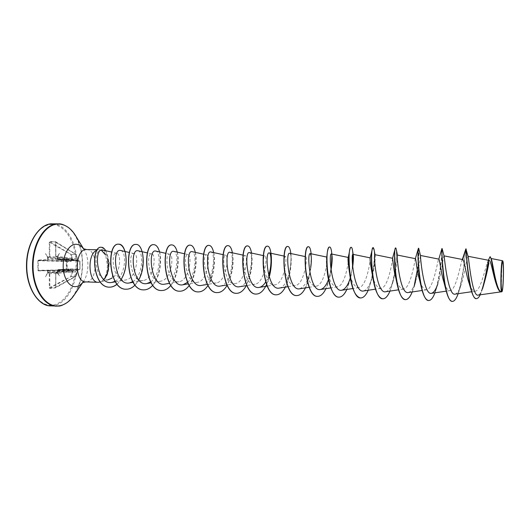 <?xml version="1.0" encoding="UTF-8"?>
<svg xmlns="http://www.w3.org/2000/svg" width="530" height="530" viewBox="0 0 530 530"><rect width="100%" height="100%" fill="white"/><g stroke="black" fill="none" stroke-linecap="round" stroke-linejoin="round"><path stroke-width="0.4" stroke-dasharray="2.65 1.99" d="M78.639 269.32L79.97 269.167L79.97 261.098L79.957 269.167L78.639 269.32L77.963 270.399L76.002 276.183L77.128 271.711L55.822 273.354L55.822 287.174L55.517 287.604L49.833 288.095L49.754 273.712L49.071 272.665L48.17 272.632L48.071 273.029L66.084 271.393L49.071 272.665L49.29 273.719L49.754 273.712L72.451 272.102L71.007 269.724L67.124 269.849L67.131 261.568L71.02 261.515L72.471 259.011L71.232 254.539L76.028 254.433L77.983 260.23L78.652 261.237L79.97 261.098L58.048 259.76L57.333 258.7L57.074 256.904L56.22 256.891L55.763 256.156L55.769 242.296L55.378 241.587L49.688 241.567L49.29 242.283L49.29 256.315L48.82 257.09L47.938 257.149L45.447 253.585L47.693 257.553L47.196 259.766L38.346 260.044L37.888 260.72L38.226 260.714L38.346 260.044M37.888 260.72L37.895 270.273L38.352 270.909L47.196 270.446L47.693 272.612L48.177 272.625L48.117 271.181L71.61 270.744L72.04 272.009L70.781 276.402L75.916 276.057L55.69 287.161L55.696 273.348L56.452 272.248L77.87 270.399L57.379 270.678L57.319 272.102L72.875 270.691L73.564 269.578L79.646 269.452L66.243 269.16L58.042 269.584L57.379 270.678L58.028 269.584L73.564 269.578M47.196 259.766L70.821 261.237L38.617 260.382L47.462 260.098L48.117 258.991L48.17 257.527L49.071 257.421L49.754 256.315L49.84 241.865L55.531 241.879L55.835 242.303L55.829 256.162L56.405 257.216L57.326 257.288L58.008 259.753L66.27 259.488L79.984 261.098L66.396 259.786L66.389 268.836L79.924 269.121L79.686 260.813L66.356 259.786L65.998 259.17L57.783 259.428M49.29 273.719L49.29 287.704L49.681 288.38L55.365 287.889L75.856 276.362L71.206 276.501L72.451 272.102M502.526 260.753C503.858 261.118 503.275 289.049 501.864 291.613L501.83 291.738M99.892 282.145L102.475 280.767C106.616 278.124 108.782 272.917 108.981 265.152L108.325 265.272M102.78 250.021C104.88 250.65 106.484 253.466 107.597 258.454C111.744 267.458 113.228 274.017 112.042 278.131C120.847 273.036 121.31 253.651 116.792 253.26C109.789 251.313 112.903 282.907 125.822 279.946L115.368 281.801M108.153 279.76C94.91 281.755 92.584 250.167 100.74 250.345L101.926 250.452C103.337 250.942 104.582 252.459 105.655 255.003L107.365 265.238L108.981 265.152L108.219 257.659L105.755 250.703M101.442 250.339L99.176 249.782L97.136 250.16M102.475 280.728L102.403 280.728C105.629 277.382 107.279 272.221 107.365 265.238M45.447 253.585L48.177 257.54L47.693 257.553M48.82 257.09L71.616 260.429L47.667 257.772M478.146 295.097L501.864 291.613M501.029 291.858L501.824 291.745C499.962 291.851 498.226 289.645 496.617 285.133L496.981 286.207M489.13 260.396C488.567 260.31 487.964 261.118 487.335 262.82C484.764 270.075 480.299 291.069 475.171 291.228C472.979 291.328 470.991 288.744 469.202 283.477M462.703 259.554L461.802 260.926C460.093 266.723 455.687 290.413 450.116 290.572C447.757 290.652 445.677 287.803 443.868 282.013M438.29 259.998C437.111 264.715 432.712 289.526 426.57 289.824C423.834 289.844 421.509 286.578 419.581 280.026M415.454 258.7L415.195 259.157C414.606 262.642 410.233 288.698 403.529 289.049C400.402 289.049 397.825 285.345 395.797 277.959M392.492 258.461L392.492 258.461C392.525 260.482 388.285 287.869 380.971 288.313C377.38 288.207 374.558 284.034 372.504 275.799L373.246 280.098M370.178 257.878C370.841 258.296 366.866 286.949 358.889 287.604C354.815 287.373 351.754 282.682 349.707 273.526L349.88 275.428M348.23 257.494L348.256 257.467C349.495 256.904 345.726 286.193 337.259 286.882C332.595 286.452 329.302 281.178 327.388 271.075C326.301 263.629 326.049 259.037 326.626 257.295L326.778 257.063C328.474 256.652 324.87 285.378 316.072 286.187C310.732 285.478 307.228 279.522 305.558 268.332C304.935 262.986 304.863 259.356 305.34 257.441L305.744 256.706C307.904 256.354 304.366 284.656 295.316 285.524C289.671 286.869 284.703 274.606 284.232 264.934L284.325 258.315L285.127 256.308C287.697 256.07 284.305 283.934 274.971 284.835C264.702 287.353 261.389 254.672 264.927 255.944C267.908 255.831 264.602 283.192 255.036 284.186C244.41 286.763 241.09 254.221 245.132 255.579C248.49 255.533 245.277 282.517 235.486 283.557C224.481 286.147 221.242 253.797 225.72 255.235C229.437 255.294 226.33 281.814 216.319 282.907C204.997 285.63 201.731 253.34 206.68 254.884C210.761 254.996 207.707 281.191 197.524 282.298C185.825 285.047 182.658 252.903 188.011 254.559C192.397 254.771 189.468 280.483 179.087 281.702C167.082 284.504 163.903 252.485 169.699 254.215C174.423 254.513 171.508 279.893 160.994 281.092C148.652 283.954 145.538 252.088 151.732 253.897C156.714 254.281 153.945 279.217 143.246 280.509C130.612 283.457 127.498 251.67 134.097 253.565C139.383 254.042 136.654 278.588 125.822 279.946M115.063 281.291C125.928 275.792 126.928 251.18 120.628 250.485M132.719 281.688C143.16 275.865 143.855 251.333 137.992 250.769M150.659 281.967C160.57 275.567 161.113 251.511 155.688 251.061M164.803 284.146C176.987 282.762 179.968 251.869 173.721 251.359M187.547 282.351C196.332 274.752 196.643 251.949 192.098 251.657M201.46 285.412C213.166 284.166 216.353 252.3 210.834 251.969M220.321 286.061C231.782 284.868 235.042 252.505 229.94 252.287M239.56 286.723C250.756 285.597 254.089 252.717 249.431 252.611M265.682 281.986L268.69 275.222M279.191 288.088C289.751 287.134 293.335 253.174 289.585 253.274M299.616 288.79C305.247 286.392 308.95 279.323 310.726 267.577L311.342 261.091L311.163 256.01M328.474 279.568L331.038 270.466C330.044 277.415 328.348 283.484 325.943 288.658M350.277 277.965L352.682 267.12M363.447 290.983C367.078 289.857 370.013 285.166 372.239 276.898C374.809 264.715 375.743 257.335 375.048 254.758L374.995 254.698M385.628 291.745C388.775 290.851 391.438 286.737 393.604 279.403C397.036 268.154 397.666 254.764 397.493 255.076M408.279 292.52C410.995 291.818 413.38 288.234 415.447 281.768C419.223 270.234 420.283 255.01 420.469 255.46L420.522 255.639M442.113 248.543C442.398 247.921 441.099 273.831 436.058 289.638L437.78 284.014C441.821 272.347 443.352 255.235 443.948 255.857L444.173 256.381M455.071 294.123C457.052 293.68 458.9 291.03 460.63 286.16C464.856 274.494 466.864 255.513 467.95 256.262L468.275 256.984M478.928 294.812C480.22 293.812 481.459 291.672 482.651 288.386L482.446 288.936M491.177 258.534L490.753 258.454L491.734 260.369M476.337 298.615C478.153 298.383 479.882 295.886 481.518 291.129M488.475 260.674L489.157 258.103M501.248 291.864L501.804 291.758M480.207 294.812L481.71 291.162M488.726 260.475C489.276 258.004 489.773 256.752 490.224 256.725M460.63 286.16L458.589 292.467C463.776 277.051 465.724 248.358 466.062 248.868L466.128 249.087M466.248 249.537L468.069 256.281M47.693 272.612L45.454 276.759L47.938 272.996M55.365 287.889L55.69 287.161L75.883 276.355L77.128 271.711L78.42 269.558L77.221 271.824M55.756 287.147L55.756 273.334L57.187 272.208L56.213 272.559M56.942 272.519L59.439 275.865L57.306 272.069M57.326 271.857L57.326 270.664L58.028 269.584L66.237 269.16L66.416 259.779M57.783 269.896L65.992 269.465L66.409 268.823M59.453 253.314L57.326 257.288L59.453 253.314L57.074 256.904M465.764 249.126C465.572 252.558 460.431 302.246 452.342 301.378M441.921 248.543L441.921 248.563C442.861 248.888 437.906 301.398 428.664 300.497M418.481 248.225C419.164 249.411 418.766 256.659 417.302 269.975M414.467 284.517C411.976 294.064 408.988 299.099 405.49 299.635M395.632 247.967C398.368 248.968 393.439 299.834 382.799 298.787M373.074 247.616C376.85 246.854 372.206 299 360.592 297.959M351.072 247.318C351.933 247.47 352.49 249.915 352.748 254.645M352.476 264.589C351.403 279.747 345.54 297.641 338.842 297.151M329.521 247.033C334.967 246.264 330.475 297.462 317.523 296.356M308.407 246.748C314.635 245.993 310.209 296.734 296.634 295.574M287.803 246.477C294.7 246.278 290.221 296.025 276.156 294.812M267.524 246.198C275.143 245.966 270.731 295.296 256.096 294.064M247.636 245.933C255.95 245.662 251.618 294.561 236.433 293.328M228.138 245.668C237.122 245.344 232.862 293.865 217.148 292.613M209.012 245.41C218.638 245.052 214.445 293.196 198.213 291.904M190.257 245.165C200.499 244.8 196.358 292.54 179.644 291.209M171.866 244.913C182.691 244.555 178.603 291.884 161.431 290.533M153.806 244.668C165.194 244.317 161.18 291.209 143.57 289.87M136.084 244.429C148.016 244.058 144.067 290.559 126.034 289.214M124.967 251.478C128.015 261.297 124.643 277.852 117.017 284.12M101.362 247.291L104.814 249.498L106.417 252.273L107.577 255.546L108.842 265.152C108.65 272.857 106.503 278.051 102.403 280.728M458.589 292.467L458.165 293.68M436.058 289.638L434.964 292.798M418.819 248.683C419.402 251.492 418.336 272.268 414.076 286.604L412.241 291.937M396.168 249.153C396.93 253.413 396.142 270.273 392.604 283.318L390 291.089M374.16 250.206C375.028 256.997 374.187 266.828 371.629 279.694L368.211 290.261M352.748 252.002L352.914 254.354M352.556 265.669L351.118 275.56L346.858 289.453M331.813 254.055L331.873 254.95M331.27 268.79L331.038 270.466M311.143 253.797C312.124 262.708 310.196 278.654 305.446 287.876M290.877 253.545C292.07 262.357 290.202 277.998 285.352 287.108M269.22 277.051L266.563 284.517M251.538 253.062C253.095 263.781 251.359 274.633 246.324 285.624M232.431 252.823C234.187 263.622 232.418 274.454 227.131 285.306M213.696 252.591C215.703 261.462 213.716 276.991 207.992 285.451M195.312 252.366C197.557 261.403 195.378 277.289 189.223 285.478M177.272 252.148C179.743 261.323 177.384 277.501 170.812 285.412M159.563 251.929C162.246 261.23 159.709 277.64 152.746 285.266M138.78 279.8L135.024 285.067M121.211 279.224L117.084 284.193M55.378 241.587L76.075 254.446L70.808 254.645L72.053 259.104L49.29 256.315M55.763 256.156L77.141 258.938L75.949 254.526L55.769 242.296M38.352 270.909L70.815 269.989L38.611 270.585L38.233 270.273L38.226 260.714L66.879 261.608L66.939 270.134L37.895 270.273M47.667 272.4L65.886 271.082L65.309 270.022L70.841 269.982L71.742 270.962L66.084 271.393L66.793 272.447M72.12 258.249L72.636 259.302L56.405 257.216L55.696 256.156L55.597 241.899L75.922 254.254L77.758 259.998L56.22 256.891M57.333 258.7L77.883 260.21L77.241 258.859M65.998 259.17L66.356 259.786L66.389 268.836L65.992 269.465M57.319 272.102L72.875 271.009L72.1 272.142M48.071 257.11L66.091 259.521L66.8 258.408M72.471 259.011L71.02 261.515M65.303 260.972L65.899 259.852L47.667 258.991M47.667 271.181L48.117 271.181L47.448 270.128L65.296 270.022M72.636 259.302L57.194 257.196L72.636 259.302M57.26 257.388L72.888 259.62L73.571 260.68M78.652 261.237L77.844 260.031L78.394 260.985L58.008 259.753L57.266 258.706L57.333 257.5M49.29 242.283L71.232 254.539L49.688 241.567M47.196 270.446L71.007 269.724M49.29 287.704L71.206 276.501L49.681 288.38M47.938 257.149L48.17 257.527M55.756 273.334L56.452 272.248L72.676 271.022L57.306 272.115L59.439 275.865M45.454 276.759L48.177 272.625M52.549 223.845L53.093 223.852C66.522 224.389 77.088 243.171 76.969 263.894C77.022 284.61 66.442 304.127 53.08 305.777L50.469 305.87M52.549 224.501C65.78 225.005 76.201 243.489 76.088 263.894C76.141 284.299 65.707 303.505 52.536 305.108C39.386 307.049 26.566 288.837 26.626 265.967C26.5 243.111 39.339 223.653 52.549 224.501M58.664 223.865C71.987 224.402 82.461 243.244 82.342 264.026C82.388 284.802 71.888 304.379 58.625 306.042M75.843 236.115C85.33 251.763 84.621 279.648 74.359 294.799M83.482 248.769L84.118 249.709C89.497 257.825 89.093 273.805 83.309 281.642L82.627 282.543M86.741 249.577C98.236 249.431 97.851 281.655 86.37 281.887L85.767 281.9M48.071 273.029L48.82 272.983M57.326 270.664L57.253 271.983M83.309 248.656L84.118 249.709L83.588 248.828M82.448 282.649L83.309 281.642L82.733 282.49M109.167 279.555L100.289 282.04M99.176 249.782L97.414 249.749M475.171 291.235L471.647 291.738M450.116 290.592L446.26 291.156M426.57 289.824L422.145 290.473M403.529 289.069L398.56 289.811M380.977 288.327L375.485 289.161M358.889 287.604L352.907 288.525M337.259 286.896L330.806 287.903M316.072 286.2L309.162 287.293M305.744 256.679L305.227 256.573M295.316 285.524L287.976 286.69M285.127 256.308L284.073 256.083M274.977 284.855L267.219 286.107M264.934 255.937L263.35 255.599M255.036 284.199L246.887 285.531M245.132 255.579L243.045 255.129M235.486 283.557L226.966 284.968M225.72 255.228L223.15 254.665M216.326 282.927L207.435 284.411M206.68 254.884L203.652 254.215M197.524 282.311L188.296 283.868M188.018 254.546L184.539 253.771M179.087 281.702L169.534 283.338M169.699 254.215L165.804 253.333M161.001 281.105L151.13 282.815M151.732 253.89L147.426 252.909M143.246 280.522L133.076 282.305M134.097 253.565L129.399 252.492M116.792 253.254L111.717 252.081M487.335 262.82L488.355 260.243M101.926 250.452L100.707 250.041M461.802 260.926L462.332 259.481M415.195 259.157L415.354 258.666M395.022 249.199L395.221 248.391M372.033 250.332L372.318 248.954M349.316 252.406L349.687 250.2M326.626 257.295L327.255 252.83M305.558 268.332L305.34 257.447M284.232 264.934C283.914 262.343 284.292 257.375 284.325 258.315M331.893 255.036L331.773 254.049M351.324 274.189L351.118 275.56M372.239 276.898L371.629 279.694M393.604 279.403L392.604 283.318M501.85 265.47L501.3 287.075"/><path stroke-width="0.79" d="M502.625 261.979C504.017 260.985 503.367 290.175 501.99 290.586L501.486 289.175C500.804 284.656 501.234 267.862 502.142 263.383L502.625 261.979M502.645 260.939L502.738 260.965C504.136 261.396 503.381 291.215 501.963 291.619L501.963 291.626C500.406 293.587 501.142 260.522 502.645 260.939M501.83 291.738L501.353 291.871C496.617 293.11 492.966 266.477 491.197 258.607L491.734 260.369C493.443 266.968 496.815 292.845 501.691 291.811C500.181 292.355 500.976 260.283 502.433 260.727L502.738 260.965M112.042 278.131L108.153 279.76M97.136 250.16C86.874 253.241 88.053 282.98 98.355 282.331L100.289 282.04M103.774 279.529C106.749 275.998 108.259 271.247 108.325 265.272L107.597 258.454M105.655 255.003L101.442 250.339M496.61 285.107C493.152 275.527 491.058 260.256 489.13 260.396L468.069 256.281M469.202 283.477C465.791 273.586 464.147 259.382 462.71 259.554L444.027 255.871M452.342 301.378L452.242 301.378C449.977 301.139 447.969 297.681 446.22 291.016L443.868 282.013C440.761 272.175 439.675 258.872 438.82 259.13L441.921 248.563M428.664 300.497L428.571 300.497C425.775 300.132 423.391 295.873 421.423 287.724L419.581 280.026C416.679 270.287 415.957 258.421 415.454 258.7M405.49 299.635L405.397 299.629C401.992 299.086 399.229 293.925 397.102 284.14L395.797 277.959C393.18 268.511 392.783 258.044 392.578 258.269L375.001 254.698C373.226 253.559 376.558 294.216 385.628 291.745L398.56 289.811M372.504 275.799C370.556 265.152 369.781 259.177 370.178 257.858L372.033 250.332M349.535 272.738C348.144 263.814 347.707 258.733 348.23 257.494M111.717 252.081L102.78 250.014C93.34 247.305 96.407 285.968 112.029 282.391L115.063 281.291M129.399 252.492L120.628 250.485C111.591 247.888 114.54 286.405 129.512 282.927L132.719 281.688M147.426 252.909L137.992 250.769C129.413 248.285 132.407 286.942 146.989 283.53L150.659 281.967M165.804 253.333L155.688 251.061C147.578 248.683 150.606 287.479 164.803 284.146L169.534 283.338M184.539 253.771L173.721 251.359C166.109 249.087 169.136 288.022 182.956 284.776L187.547 282.351M203.652 254.215L192.098 251.657C185.003 249.478 188.044 288.585 201.46 285.412L207.435 284.411M223.15 254.665L210.834 251.969C204.255 249.895 207.343 289.168 220.321 286.061L226.966 284.968M243.045 255.129L229.94 252.287C223.892 250.332 227.025 289.758 239.56 286.723L246.887 285.531M263.35 255.599L249.431 252.611C243.939 250.769 247.093 290.354 259.177 287.399C261.581 286.949 263.755 285.14 265.682 281.986M268.69 275.222C272.082 264.954 271.281 253.042 269.306 252.936C264.397 251.2 267.551 290.944 279.191 288.088L287.976 286.69M305.227 256.573L289.592 253.274C285.272 251.637 288.446 291.573 299.616 288.79L309.162 287.293M310.726 267.577C311.395 262.582 311.541 258.726 311.163 256.01L310.282 253.625C306.572 252.101 309.792 292.215 320.458 289.506C323.605 288.77 326.275 285.458 328.474 279.568M331.018 270.181C332.177 262.933 332.469 257.885 331.893 255.036L331.409 253.976C328.315 252.578 331.588 292.878 341.731 290.235C345.202 289.287 348.051 285.2 350.277 277.965M352.682 267.12C353.477 260.535 353.649 256.394 353.185 254.705L352.973 254.334C350.529 253.068 353.841 293.554 363.447 290.983L375.485 289.161M415.454 258.686L397.487 255.089C396.427 254.764 399.872 294.905 408.279 292.52L422.145 290.473M434.964 292.798C433.036 297.867 430.969 300.43 428.763 300.503C419.488 301.742 416.686 246.556 418.673 248.232L420.522 255.639C420.224 257.686 423.921 295.621 431.42 293.315C433.745 292.759 435.865 289.658 437.78 284.014M458.165 293.68C456.363 298.735 454.455 301.305 452.441 301.385C444.113 302.736 441.092 248.166 442.113 248.563L444.173 256.381C444.61 260.488 448.413 296.336 455.071 294.123L471.647 291.738M462.703 259.554L465.87 248.861L468.275 256.984C469.05 261.919 472.455 297.211 478.146 295.097L501.029 291.858M482.651 288.386C485.354 279.409 487.448 270.909 488.925 262.893M466.069 248.868L465.863 248.861C466.161 249.06 467.261 277.322 471.422 290.99C472.892 295.945 474.496 298.483 476.231 298.609L476.337 298.615M481.518 291.129C484.731 282.026 487.01 267.2 488.475 260.674M488.355 260.243L490.018 256.725C491.542 256.162 493.423 276.349 496.981 286.207C498.286 289.883 499.677 291.772 501.142 291.864L501.248 291.864M466.135 249.12C466.148 252.83 469.699 300.57 476.437 298.622C477.722 298.602 478.981 297.337 480.207 294.812M482.446 288.936C485.294 277.78 487.388 268.293 488.726 260.475M490.018 256.725L491.197 258.607M466.128 249.087L466.248 249.537M465.863 248.861L462.332 259.481M446.22 291.016C441.887 274.686 441.642 247.417 441.921 248.543L442.113 248.563M421.423 287.724C417.547 271.85 417.647 248.762 418.415 248.298L418.673 248.232M417.302 269.975L414.467 284.517M397.102 284.14C393.916 269.551 394.154 250.836 395.221 248.391L395.632 247.967M382.799 298.787L382.706 298.787C378.592 297.979 375.439 291.752 373.246 280.098C370.881 267.358 371.166 252.817 372.318 248.954L373.259 247.616L374.16 250.206M360.592 297.959L360.499 297.959C355.504 296.747 351.966 289.241 349.88 275.428C348.574 264.198 348.508 255.791 349.687 250.2C350.111 248.285 350.575 247.325 351.072 247.318L351.251 247.325C351.734 247.358 352.145 248.259 352.476 250.034L352.748 252.002M352.748 254.645L352.476 264.589M338.842 297.151L338.756 297.144C333.125 297.363 328.103 283.755 327.036 269.419C326.54 262.708 326.613 257.183 327.255 252.83C327.865 249.007 328.62 247.073 329.521 247.033L329.693 247.033C330.548 247.112 331.19 248.842 331.641 252.214L331.813 254.055M317.523 296.356L317.437 296.349C304.644 297.376 302.213 245.125 308.407 246.748L308.579 246.748C309.772 246.894 310.626 249.239 311.143 253.797M296.634 295.574L296.548 295.574C283.139 296.535 280.794 244.84 287.717 246.47L287.803 246.477M276.156 294.812L276.077 294.806C262.085 295.72 259.806 244.555 267.438 246.198L267.524 246.198M256.096 294.064L256.017 294.064C241.461 294.938 239.249 244.303 247.556 245.927L247.636 245.933M236.433 293.328L236.353 293.328C221.268 294.196 219.102 244.078 228.059 245.668L228.138 245.668M217.148 292.613L217.068 292.606C201.473 293.448 199.359 243.84 208.933 245.41L209.012 245.41M198.213 291.904L198.14 291.897C182.062 292.692 180.014 243.581 190.184 245.158L190.257 245.165M179.644 291.209L179.571 291.209C163.021 291.95 161.047 243.323 171.786 244.913L171.866 244.913M161.431 290.533L161.352 290.533C144.365 291.235 142.444 243.078 153.733 244.668L153.806 244.668M143.57 289.87L143.498 289.864C126.074 290.559 124.192 242.866 136.011 244.429L136.084 244.429M126.034 289.214L125.961 289.208C108.133 289.89 106.285 242.667 118.607 244.198C121.33 244.376 123.45 246.801 124.967 251.478M117.017 284.12C114.573 286.22 111.976 287.233 109.246 287.167C92.087 287.32 90.756 245.562 101.29 247.291L101.362 247.291M418.733 248.298L418.819 248.683M412.241 291.937C410.193 297.012 407.974 299.576 405.583 299.635C395.539 300.808 392.823 246.238 395.725 247.921L396.168 249.153M390 291.089C387.834 296.171 385.462 298.735 382.899 298.794C372.113 299.907 369.483 245.933 373.259 247.616M368.211 290.261C365.932 295.342 363.428 297.906 360.685 297.966C349.204 299.052 346.64 245.662 351.251 247.325M352.914 254.354L352.556 265.669M346.858 289.453C344.487 294.528 341.843 297.098 338.935 297.151C326.778 298.224 324.281 245.41 329.693 247.033M331.873 254.95L331.27 268.79M325.943 288.658C323.466 293.739 320.69 296.31 317.616 296.356C304.823 297.383 302.398 245.132 308.579 246.748M305.446 287.876C302.862 292.971 299.953 295.535 296.721 295.574C283.318 296.542 280.966 244.84 287.889 246.47C289.248 246.622 290.248 248.981 290.877 253.545M285.352 287.108C282.675 292.209 279.635 294.779 276.243 294.812C262.257 295.727 259.985 244.562 267.604 246.198C271.227 245.894 273.228 262.655 269.22 277.051M266.563 284.517C263.648 290.784 260.184 293.971 256.182 294.07C241.634 294.945 239.421 244.303 247.722 245.933C249.411 246.092 250.683 248.471 251.538 253.062M246.324 285.624C243.475 290.725 240.203 293.295 236.519 293.335C221.434 294.203 219.268 244.078 228.218 245.668C230.066 245.827 231.471 248.212 232.431 252.823M227.131 285.306C224.243 290.162 220.944 292.593 217.227 292.613C201.638 293.454 199.519 243.84 209.092 245.41C211.099 245.576 212.629 247.967 213.696 252.591M207.992 285.451C205.13 289.764 201.897 291.917 198.293 291.904C182.221 292.699 180.173 243.581 190.336 245.165C192.496 245.33 194.152 247.729 195.312 252.366M189.223 285.478C186.381 289.334 183.214 291.248 179.723 291.215C163.18 291.957 161.2 243.323 171.939 244.913C174.237 245.085 176.02 247.497 177.272 252.148M170.812 285.412C168.003 288.87 164.896 290.579 161.504 290.533C144.518 291.242 142.596 243.084 153.886 244.668C156.33 244.853 158.218 247.272 159.563 251.929M152.746 285.266C149.977 288.386 146.936 289.923 143.643 289.87C126.226 290.566 124.338 242.873 136.157 244.429C143.226 243.979 146.512 266.186 138.78 279.8M135.024 285.067C132.281 287.889 129.313 289.274 126.107 289.214C108.286 289.897 106.431 242.667 118.753 244.198C126.392 243.601 129.446 266.709 121.211 279.224M117.084 284.193C114.652 286.246 112.088 287.24 109.385 287.174C92.233 287.326 90.895 245.569 101.429 247.291C102.873 247.219 104.311 248.351 105.755 250.703M74.359 294.799L73.663 295.82C69.463 301.702 64.581 305.055 59.009 305.87C45.832 307.87 32.966 289.387 33.039 266.159C32.92 242.939 45.805 223.183 59.049 224.057C65.389 224.495 70.775 228.165 75.207 235.062L75.843 236.115M82.627 282.543C80.6 285.014 78.347 286.379 75.863 286.637C69.251 287.359 63.136 277.733 63.189 266.047C63.149 254.367 69.291 244.144 75.916 244.27C78.778 244.33 81.295 245.827 83.482 248.769M98.355 282.331L85.767 281.9C74.067 282.437 74.757 248.795 86.43 249.57L86.741 249.577M58.625 306.042L56.041 306.141C43.268 305.837 31.886 286.703 32.535 264.377C33.019 242.044 45.355 223.514 58.128 223.859L52.549 223.845C39.684 223.501 27.255 241.971 26.772 264.231C26.129 286.485 37.597 305.565 50.469 305.87C39.048 306.28 25.785 288.141 26.5 264.225C27.003 240.295 41.168 222.852 52.549 223.845M83.588 248.828L75.207 235.062C73.902 233.332 74.167 232.677 68.953 227.913C64.706 224.978 61.281 223.633 58.678 223.865M82.733 282.49L73.663 295.82C72.292 297.482 72.424 298.178 67.257 302.498C63.07 305.061 60.221 306.241 58.704 306.042L50.469 305.87M85.767 281.9L82.448 282.649M97.414 249.749L86.589 249.57L83.309 248.656M446.26 291.156L431.42 293.315M438.827 259.117L420.482 255.467M370.185 257.858L352.973 254.334M352.907 288.525L341.731 290.241M348.236 257.454L331.409 253.969M330.806 287.903L320.458 289.512M326.679 257.043L310.288 253.618M284.073 256.083L269.306 252.936M267.219 286.107L259.177 287.399M188.296 283.868L182.956 284.776M151.13 282.815L146.989 283.53M133.076 282.305L129.512 282.927M115.368 281.801L112.029 282.391M491.177 258.534L502.473 260.727M469.196 283.477L471.422 290.99M415.354 258.666L418.415 248.298M392.551 258.262L395.022 249.199M348.223 257.494L349.316 252.406M327.361 270.996L327.036 269.419M331.773 254.049L331.641 252.214M353.185 254.705L352.476 250.034M375.035 254.705L373.935 248.908M397.487 255.089L396.016 248.385M415.447 281.768L414.076 286.604M502.142 263.383L501.85 265.47M501.3 287.075L501.486 289.175"/></g></svg>
